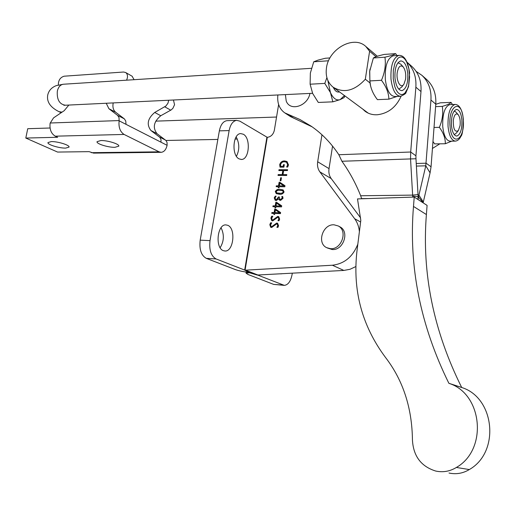 <?xml version="1.0" encoding="UTF-8"?>
<svg xmlns="http://www.w3.org/2000/svg" width="516" height="516" viewBox="0 0 516 516"><rect width="100%" height="100%" fill="white"/><g stroke="black" fill="none" stroke-linecap="round" stroke-linejoin="round"><path stroke-width="0.77" d="M362.716 109.063L365.038 111.217C368.495 113.823 372.584 115.004 377.319 114.758C388.18 113.423 396.114 107.244 401.113 96.215M285.387 94.602L286.219 101.026C289.998 111.753 307.671 106.27 309.948 93.415M416.244 163.501L426.106 163.191L431.053 166.778L435.788 104.155C436.349 93.977 433.35 85.798 426.777 79.619L426.345 79.238M431.053 166.778L430.08 172.847L425.784 165.81L430.944 100.033C431.524 89.771 428.512 81.528 421.907 75.323L416.122 71.369M418.044 195.158L418.902 195.151L423.32 202.046L423.178 202.833L418.495 196.996L418.018 199.524M418.412 199.782L418.031 199.44M416.393 166.088L425.784 165.81L418.495 196.996M423.32 202.046L430.08 172.847M277.872 94.963C277.028 102.871 279.298 108.824 284.684 112.823L299.925 119.512L311.038 126.085C321.803 133.457 331.072 143.016 338.851 154.742L410.691 152.014L415.864 87.198C416.496 76.91 413.593 68.615 407.163 62.313M361.632 198.783L360.671 195.757L412.626 195.113L410.549 158.934L410.691 152.014L415.928 155.813L420.985 91.558C421.604 81.115 418.573 72.762 411.903 66.487L411.465 66.1M285.213 113.172L290.579 116.642L312.122 126.833M360.671 195.757C355.698 183.245 349.442 171.744 341.908 161.256L338.851 154.742M415.928 155.813L415.973 158.747L341.908 161.256M418.07 196.725L418.018 194.571L412.626 195.113L412.677 196.041L418.07 196.725L417.941 199.479M412.677 196.041L412.632 197.125M417.541 199.221L417.947 199.382M418.018 194.571L415.973 158.747M449.017 473.03C456.17 474.559 462.936 473.404 469.308 469.56C500.165 452.164 494.792 398.307 462.355 387.716L461.685 387.464C433.511 330.885 421.746 273.248 426.397 214.546L427.087 205.394L414.225 197.073L357.498 198.918L360.813 220.377L357.053 250.344C352.363 289.934 361.826 325.602 385.433 357.349C403.054 380.273 412.058 407.84 412.445 440.064C413.348 456.138 421.101 466.464 435.697 471.043C442.98 472.604 449.875 471.405 456.383 467.457C487.897 449.571 482.557 394.314 449.546 383.549L448.868 383.291C420.353 325.396 408.562 266.443 413.49 206.432L414.225 197.073M448.868 383.291L461.685 387.464M330.414 248.673C341.547 249.86 348.132 230.775 338.257 225.969L334.091 224.815C322.829 223.834 316.54 243.062 326.641 247.661L330.414 248.673M327.209 247.932L332.162 249.512C343.282 250.705 349.848 231.671 339.992 226.872L339.476 226.608M280.452 273.803L282.368 273.706M223.37 250.679C214.953 248.015 217.21 224.286 225.802 224.892L227.717 225.292C236.044 228.311 233.658 251.653 225.066 251.015L223.37 250.679M239.095 158.883C231.4 155.451 232.813 133.476 240.714 133.599L243.32 134.237C250.937 138.004 249.383 159.612 241.494 159.45L239.095 158.883M355.872 266.553L349.983 269.294L343.856 270.436L257.536 275.015L251.389 272.609L248.338 272.358C242.894 271.661 238.482 270.7 235.09 269.481L206.297 258.348C201.201 255.426 199.17 249.363 200.195 240.153L219.358 130.851C220.648 124.691 223.17 121.292 226.917 120.667L227.414 120.647M271.655 216.223L272.816 216.256L271.713 218.3L272.184 219.893L272.79 220.035L277.782 216.41L278.704 216.63L279.646 219.113L279.04 220.732L277.976 220.693L278.821 218.965L278.285 217.391L277.75 217.262L272.732 220.887L271.758 220.655L270.9 218.1L271.655 216.223L272.738 216.327M275.776 207.716L274.931 207.696L275.093 206.729L272.887 206.677L273.022 205.832L275.228 205.884L275.821 202.266L276.512 202.278L281.704 205.839L281.536 206.89L275.931 206.755L275.776 207.716M275.26 191.623C276.318 189.746 277.86 188.972 279.885 189.301L283.103 189.933L284.084 191.92C282.981 193.848 281.381 194.622 279.291 194.235L276.241 193.616L275.409 191.7C276.466 189.824 278.014 189.05 280.04 189.378L279.885 189.301M280.93 180.781L280.194 180.774L280.685 177.781L281.42 177.788L280.93 180.781M283.903 167.152L280.014 167.158L279.704 164.604C280.569 162.095 282.2 160.876 284.593 160.947L287.025 161.54L288.489 164.914L287.696 167.023L286.638 167.029L287.664 164.785L286.548 162.256L284.535 161.785C282.568 161.676 281.226 162.65 280.523 164.714L280.685 166.32L283.2 166.313L283.471 164.649L284.316 164.643L283.903 167.152M357.827 244.158C352.821 256.787 344.333 263.811 332.375 265.23L244.997 270.19L216.069 258.942C211.012 256.007 208.993 249.899 210.018 240.63L229.136 130.6C230.42 124.395 232.929 120.976 236.657 120.344L239.811 121.131L267.294 137.353C270.952 136.804 273.293 134.483 274.325 130.38L278.627 104.529M321.958 134.779L317.682 161.766C317.114 165.675 317.843 169.042 319.862 171.873L354.666 218.739C357.369 222.415 358.942 226.737 359.394 231.69M286.664 175.472L278.027 175.44L278.163 174.601L282.155 174.614L282.82 170.551L278.827 170.551L278.969 169.712L287.599 169.719L287.464 170.557L283.658 170.551L282.994 174.621L286.799 174.634L286.664 175.472M279.066 187.669L278.221 187.656L278.382 186.702L276.176 186.676L276.312 185.837L278.517 185.857L279.111 182.264L279.795 182.271L284.987 185.728L284.819 186.773L279.221 186.708L279.066 187.669M275.273 196.157L276.112 196.17L275.067 197.899L275.673 199.511L276.389 199.679L278.492 196.938L279.337 196.957L279.749 199.344L280.51 199.518L282.233 198.067L281.82 196.512L282.665 196.531L283.045 198.286L280.627 200.369L279.53 200.118L278.659 198.783L276.337 200.524L275.183 200.247L274.235 197.841L275.273 196.157L276.028 196.248M274.673 214.43L273.828 214.404L273.99 213.437L271.784 213.372L271.919 212.528L274.131 212.592L274.725 208.961L275.409 208.98L280.607 212.573L280.44 213.624L274.835 213.463L274.673 214.43M270.571 222.822L271.726 222.86L270.623 224.905L271.113 226.511L271.706 226.647L276.705 223.035L277.602 223.247L278.563 225.756L277.956 227.369L276.892 227.33L277.737 225.595L277.189 224.015L276.666 223.892L271.648 227.498L270.694 227.279L269.81 224.705L270.571 222.822L271.655 222.925M221.061 227.75C224.37 234.574 224.06 241.224 220.145 247.712M236.154 136.921C239.559 143.338 239.656 149.788 236.431 156.284M332.556 146.093L329.027 168.629C328.479 172.473 329.208 175.788 331.214 178.581L360.6 217.894M267.288 137.353L245.074 270.158L251.337 272.609M244.997 270.19L248.338 272.358M280.13 167.158L279.704 164.604M279.853 164.688C280.717 162.179 282.349 160.96 284.742 161.037L284.593 160.947M284.742 161.037L287.019 161.54M286.857 167.023L287.664 164.785M287.812 164.868L286.561 162.269M283.2 166.313L280.685 166.32M283.349 166.397L283.471 164.649M283.619 164.733L284.297 164.727M278.189 175.44L278.163 174.601M278.311 174.685L282.155 174.614M282.304 174.698L282.82 170.551M278.995 170.551L278.969 169.712M279.117 169.796L287.586 169.803M286.786 174.718L282.994 174.621M280.356 180.774L280.685 177.781M280.833 177.865L281.407 177.865M278.388 187.663L278.382 186.702M276.337 186.676L276.312 185.837M276.466 185.915L278.517 185.857M278.666 185.941L279.111 182.264M279.259 182.341L279.917 182.348M283.6 185.683L279.795 183.193L279.362 185.87L284.11 185.921L279.795 183.193M279.362 185.87L284.11 185.921M280.04 189.378L283.252 190.011M276.402 193.7L275.409 191.7M276.815 192.978L279.472 193.474L282.239 193.132L283.394 191.946L282.639 190.662M283.245 191.868L282.62 190.656L278.027 190.262L276.176 191.397L276.692 192.913L280.852 193.332L282.394 192.926L283.394 191.946M275.776 199.563L276.389 199.679M276.544 199.756L278.388 197.57M278.543 197.647L278.492 196.938M278.646 197.015L279.324 197.028M279.859 199.395L280.51 199.518M280.665 199.595L282.233 198.067M282.381 198.144L281.82 196.512M281.968 196.596L282.716 196.609M279.646 200.176L278.679 198.783M275.305 200.311L274.235 197.841M274.383 197.918L275.421 196.235M275.093 207.703L275.093 206.729M273.048 206.684L273.022 205.832M273.177 205.91L275.228 205.884M275.383 205.961L275.821 202.266M275.976 202.343L276.621 202.356M280.478 205.858L276.512 203.214L276.073 205.903L280.827 206.019L276.512 203.214M276.073 205.903L280.827 206.019M273.996 214.411L273.99 213.437M271.945 213.379L271.919 212.528M272.074 212.605L274.131 212.592M274.28 212.663L274.725 208.961M274.873 209.038L275.518 209.057M279.64 212.715L275.415 209.915L274.97 212.611L279.724 212.766L275.415 209.915M279.872 212.844L278.814 212.721M274.97 212.611L278.969 212.798M272.3 219.945L272.79 220.035M272.945 220.106L277.782 216.41M277.937 216.481L278.724 216.643M278.195 220.7L278.821 218.965M278.969 219.036L278.33 217.417M271.887 220.719L270.9 218.1M271.048 218.178L271.809 216.294M271.223 226.563L271.706 226.647M271.861 226.718L276.705 223.035M276.853 223.105L277.621 223.26M277.105 227.337L277.737 225.595M277.885 225.673L277.234 224.041M270.823 227.337L269.81 224.705M269.965 224.776L270.726 222.893M257.536 275.015L284.322 285.367C288.147 284.929 290.74 281.291 292.095 274.46L292.301 273.177M251.157 272.596L246.061 273.145L247.938 274.447L273.654 284.393L283.923 285.335M248.802 272.564L257.426 275.105M451.448 125.394C451.203 116.235 452.88 110.914 456.479 109.431C459.35 109.721 461.156 113.307 461.897 120.183C462.143 129.297 460.453 134.592 456.828 136.063C454.015 135.792 452.222 132.231 451.448 125.394M394.985 78.206C394.598 68.357 396.514 62.597 400.719 60.927C404.409 61.185 406.763 65.358 407.782 73.44C408.156 83.237 406.221 88.965 401.99 90.623C398.378 90.377 396.043 86.236 394.985 78.206M432.963 141.494L434.627 143.899L445.327 143.738L451.7 141.165M450.087 104.625L449.72 104.638C444.715 106.683 442.393 113.991 442.747 126.568C443.831 135.947 446.321 140.816 450.223 141.191L455.08 141.113M452.474 104.535L451.036 102.394C450.216 103.632 447.301 104.961 442.283 106.386C443.392 113.262 442.418 120.247 439.361 127.336C443.438 132.818 445.424 138.282 445.327 143.738M396.965 55.528L395.656 53.638C394.347 54.651 390.773 55.844 384.93 57.199L373.365 57.986L369.74 71.156L369.882 80.922L370.482 85.398C371.552 90.313 373.861 95.067 377.422 99.646L388.896 99.156L397.049 96.434M370.037 68.97L369.65 71.608L369.959 82.915L365.322 79.238C354.544 90.913 343.791 93.557 333.072 87.159C327.557 82.579 325.357 76.136 326.48 67.835C328.718 48.885 353.699 34.907 365.792 46.453L377.351 56.25M370.669 86.236L369.959 82.915M393.76 55.747L393.263 55.78C387.426 58.089 384.781 66.003 385.329 79.522C386.813 90.526 390.057 96.189 395.043 96.524L400.152 96.299M384.93 57.199C386.013 64.713 384.859 72.414 381.466 80.296C386.194 86.546 388.671 92.835 388.896 99.156M376.041 56.702L369.598 51.252L365.792 46.453M432.44 148.453L439.858 143.816M369.598 51.252L365.322 79.238M381.466 80.296L369.882 80.922M395.656 53.638L384.214 54.432C378.473 55.754 374.855 56.934 373.365 57.986M442.283 106.386L435.601 106.631M439.361 127.336L434.02 127.465M451.036 102.394L440.374 102.813L435.775 104.284M333.304 87.339C334.749 90.584 336.497 92.151 338.56 92.035L339.393 91.829M328.402 60.791L313.741 61.791L310.355 73.072L310.116 84.205L312.657 93.461L318.295 102.445L332.852 101.833L330.459 92.603L324.803 83.405L310.116 84.205M326.892 77.664L324.803 83.405M344.836 95.853L344.133 97.614L340.128 99.633L332.852 101.833M329.969 57.934L325.357 58.256L318.03 60.12L313.741 61.791M327.789 80.257L330.459 92.603C333.188 98.433 336.413 100.775 340.128 99.633L344.443 95.563M339.231 91.867L338.354 92.048M65.693 148.098C59.334 148.331 47.053 144.538 47.975 142.577L51.219 141.597C57.611 141.326 70.021 145.19 69.028 147.112L65.693 148.098M114.952 147.305C108.244 147.55 96.111 143.764 97.047 141.687L100.768 140.552C107.515 140.268 119.783 144.125 118.777 146.17L114.952 147.305M126.607 80.174L127.362 77.929C127.762 75.388 127.181 73.575 125.607 72.498L123.543 72.027L64.19 76.194C60.275 77.342 58.321 80.277 58.334 84.992M113.21 102.916C112.436 107.07 113.256 110.172 115.668 112.23L124.33 118.848L117.603 115.378L119.015 117.525L119.125 120.821C118.448 127.271 120.105 131.812 124.092 134.444L159.083 151.833L161.269 152.31C164.153 151.91 166.1 149.576 167.1 145.306L167.061 142.551L166.055 140.578L156.98 133.644C152.478 127.613 153.742 121.641 160.773 115.739L171.157 109.934L172.912 108.296L174.556 104.69L173.434 100.007M124.33 118.848L125.743 120.983L126.02 124.343L160.869 142.126L161.063 139.83L159.979 137.443L150.885 130.49C146.389 124.427 147.666 118.416 154.729 112.456L165.907 106.012L167.971 103.2L168.693 100.239M68.854 105.058L64.171 110.714L53.535 117.887L50.123 123.247C49.452 129.374 51.168 133.683 55.277 136.179L57.682 137.275L25.8 138.056L57.586 152.065L89.12 151.652L93.609 153.117L160.928 152.31M25.8 138.056L27.735 128.703L50.058 128M132.09 76.207L134.096 79.696M117.603 115.378L108.928 108.734L106.225 103.252M405.557 79.283C406.124 74.007 405.35 69.899 403.241 66.977C400.506 64.661 398.52 66.422 397.288 72.253C395.824 80.799 400.829 89.494 403.963 84.076L405.557 79.283M397.965 62.758L400.874 64.229L403.241 66.977M460.059 125.594C460.543 120.75 459.917 117.106 458.176 114.662C455.97 112.881 454.357 114.623 453.345 119.893C453.132 129.09 454.809 132.651 458.376 130.574L460.059 125.594M454.164 111.011L455.892 112.056L458.176 114.662M403.577 84.605L401.841 86.965L398.778 89.133M458.073 130.941L456.17 133.218L454.241 134.624M430.944 100.033L435.788 104.155M420.985 91.558L415.864 87.198M294.055 118.383L288.18 114.571M361.593 198.628L368.837 198.55M456.383 467.457L469.308 469.56M413.49 206.432L426.397 214.546M266.907 137.269L244.668 270.12M206.297 258.348L216.069 258.942M200.195 240.153L210.018 240.63M219.358 130.851L229.136 130.6M257.89 275.002L245.474 270.145M343.856 270.436L332.375 265.23M360.613 221.99L354.666 218.739M331.214 178.581L319.862 171.873M329.027 168.629L317.682 161.766M282.955 285.084L273.654 284.393M454.964 104.438C459.401 104.496 462.201 109.482 463.374 119.396C463.162 129.49 462.336 135.147 460.898 136.359C459.55 139.217 457.731 140.797 455.447 141.107C451.577 140.733 449.107 135.843 448.036 126.439C447.688 113.817 449.997 106.483 454.964 104.438L449.72 104.638M450.029 126.104C451.526 147.724 465.258 140.178 463.258 119.506C462.072 98.285 448.056 104.561 450.029 126.104M398.9 55.393C404.286 55.186 407.853 60.959 409.594 72.711L408.556 86.527L406.021 92.506C406.124 93.377 404.331 94.634 400.655 96.273C395.695 95.944 392.483 90.255 391.005 79.212C390.47 65.642 393.102 57.702 398.9 55.393L393.263 55.78M393.237 78.858L394.817 86.694L396.133 89.861L397.707 92.293L399.455 93.886L401.3 94.563L403.131 94.299L404.879 93.119L407.75 88.294L408.743 84.901L409.607 76.968L408.885 68.802L406.692 61.952L405.163 59.463L403.441 57.773L401.609 56.973L399.758 57.121L397.978 58.211L395.004 62.991L393.308 70.376L393.237 78.858M170.764 110.172L164.765 106.825M159.083 151.833L91.345 152.672M124.092 134.444L55.277 136.179M119.17 120.57L50.175 123.001M161.063 141.964L160.566 141.971M167.1 145.306L160.869 142.126M126.02 124.343L119.125 120.821M165.546 140.107L159.47 136.979M156.98 133.644L150.885 130.49M160.773 115.739L154.729 112.456M115.668 112.23L108.928 108.734M245.429 96.531L65.371 105.225C59.424 104.284 56.741 99.582 57.334 91.126C58.314 87.036 60.314 84.747 63.333 84.237L63.739 84.211M62.023 112.166L58.985 111.675C54.038 109.153 45.976 104.129 47.782 94.802C48.872 90.442 51.723 87.378 56.334 85.604L63.333 84.237L311.425 68.312M365.534 111.585L365.038 111.217M421.907 75.323L426.777 79.619M411.903 66.487L407.15 62.288M449.546 383.549L462.355 387.716M338.257 225.969L339.992 226.872M281.168 273.893L280.814 273.867M226.917 120.667L236.657 120.344M241.069 159.457L241.494 159.45M224.602 250.989L225.066 251.015M246.061 273.145L246.235 272.08M370.269 84.559L370.482 85.398M333.575 87.533L368.269 113.165M369.65 71.608L369.74 71.156M401.99 90.623L401.622 90.635M132.219 76.278L125.607 72.498M155.729 121.137L276.55 117.035M165.959 140.475L217.855 139.423M235.096 139.075L237.296 139.03M245.803 96.511L312.58 93.293M338.49 92.041L339.599 91.983M63.907 105.322L64.945 105.245M61.172 112.733L59.205 111.779"/></g></svg>
